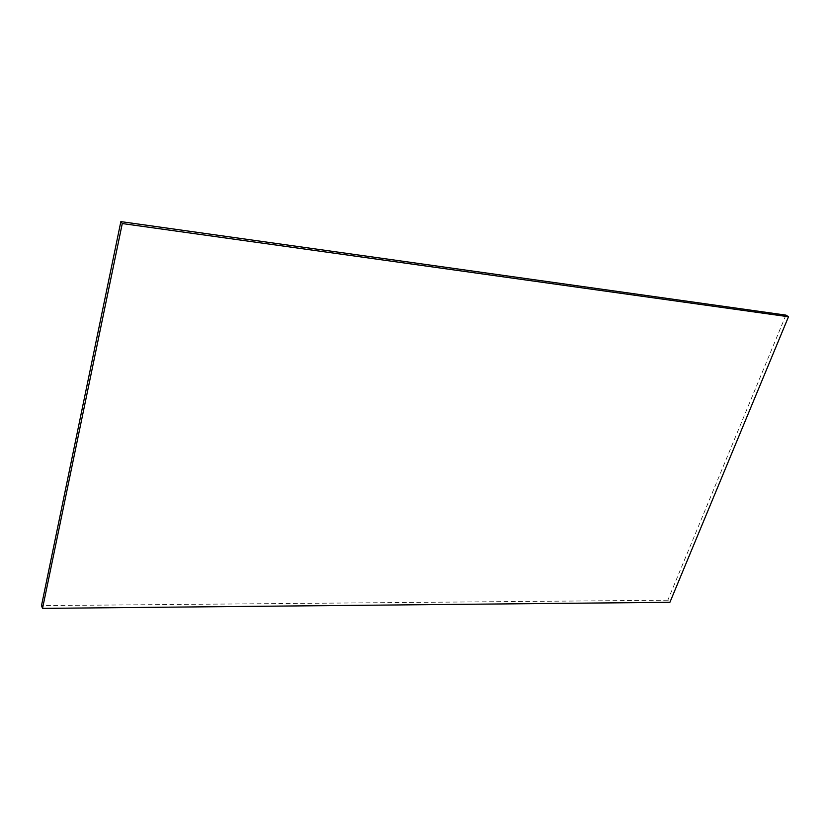 <?xml version="1.0" encoding="UTF-8"?>
<svg xmlns="http://www.w3.org/2000/svg" width="830" height="830" viewBox="0 0 830 830"><rect width="100%" height="100%" fill="white"/><g stroke="black" fill="none" stroke-linecap="round" stroke-linejoin="round"><path stroke-width="0.62" stroke-dasharray="4.15 3.11" d="M785.927 315.12L667.808 600.215L669.914 602.3M667.808 600.215L41.5 605.63"/><path stroke-width="1.25" d="M42.538 608.39L122.28 223.54L120.858 221.61L41.5 605.63L42.538 608.39L669.914 602.3L788.5 316.749L785.927 315.12L120.858 221.61M788.5 316.749L122.28 223.54"/></g></svg>
